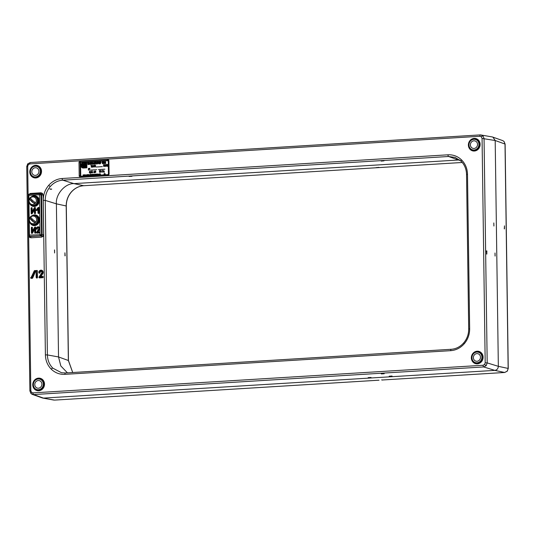 <?xml version="1.0" encoding="UTF-8"?>
<svg xmlns="http://www.w3.org/2000/svg" width="535" height="535" viewBox="0 0 535 535"><rect width="100%" height="100%" fill="white"/><g stroke="black" fill="none" stroke-linecap="round" stroke-linejoin="round"><path stroke-width="0.8" d="M379.034 380.191L54.557 400.106A1.538 0.582 86.5 0 0 54.61 400.106A1.538 0.582 86.5 0 0 54.67 400.1M502.713 140.611L492.36 136.953L480.39 134.894A1.538 0.582 86.5 0 1 480.443 134.894L482.971 135.857L484.055 138.505L487.191 362.897L486.181 365.666L484.59 364.495L485.191 362.83L487.191 362.897L498.339 366.335C498.145 368.655 496.982 370.006 494.835 370.38L504.645 372.474A1.538 0.582 86.5 0 0 504.699 372.48L381.963 380.017L504.645 372.474L507.147 371.203L508.25 368.495L505.114 144.096L503.943 141.394L502.713 140.618L504.017 141.447A1.538 0.535 -45 0 1 504.07 141.528M485.191 362.83L482.062 138.438L495.189 140.518L492.882 137.094M486.181 365.666L483.687 366.943L33.598 394.569L31.057 393.606A1.538 0.535 -45 0 1 30.983 393.553A1.538 0.535 -45 0 1 31.485 392.309L33.003 392.891A1.538 0.582 86.5 0 0 33.598 394.569L43.422 398.093L494.835 370.38L483.687 366.943A1.538 0.582 86.5 0 1 483.092 365.258L484.59 364.495M29.987 390.965L30.836 390.724L31.485 392.309M29.806 236.403A1.157 0.401 -45 0 1 29.385 237.219L30.903 237.801A1.157 0.435 86.5 0 0 30.455 236.537L41.101 235.888A1.157 0.435 -93.5 0 1 41.549 237.145L43.047 236.383L43.656 234.718L42.151 234.671L41.101 235.888L29.873 236.35A1.157 1.07 108 0 1 29.512 236.303L30.094 236.49M40.62 193.81A1.157 0.435 86.5 0 0 40.928 192.787L42.452 193.369A1.157 0.401 135 0 1 41.275 194.111L41.596 194.907L43.094 194.954L42.452 193.369M40.513 193.824L41.275 194.111L40.513 193.824M36.908 228.605A0.996 0.916 104.8 0 1 38.64 228.03A0.996 0.916 104.8 0 1 38.58 229.094L36.433 232.678L39.095 232.678L39.088 232.07L37.243 232.183L39.042 229.435A1.612 1.485 -75.2 0 0 37.102 227.181A1.612 1.485 -75.2 0 0 36.34 228.639L37.423 228.666A0.762 0.702 104.8 0 1 38.694 228.144M36.487 232.758A0.542 0.502 -75.2 0 0 36.982 233.14L39.396 232.992A0.542 0.502 -75.2 0 0 39.891 232.417A0.542 0.502 -75.2 0 0 39.383 231.909L37.972 231.996L39.51 229.642A1.852 1.699 -75.2 0 0 37.196 227.121M461.116 161.202L455.104 157.417L448.584 156.494A1.538 0.582 -93.5 0 1 447.989 154.809C453.265 154.575 457.82 156.314 461.665 160.025C465.39 163.87 467.336 168.625 467.496 174.29L469.656 328.824C469.65 334.502 467.844 339.484 464.233 343.784C460.501 347.957 455.994 350.251 450.724 350.666L64.902 374.353C59.632 374.587 55.072 372.848 51.233 369.137C47.508 365.291 45.562 360.536 45.401 354.872L47.394 354.932C47.541 360.175 49.34 364.582 52.791 368.14L61.525 372.741L65.457 372.975L451.165 349.295M459.719 159.985L458.408 160.012L448.584 156.494L62.762 180.175C57.88 180.562 53.707 182.682 50.257 186.548C46.913 190.527 45.241 195.148 45.241 200.398L47.394 354.932L58.529 356.945L60.809 365.947L67.43 372.841M72.7 372.52L68.353 360.47L66.193 205.935C66.206 200.678 67.878 196.064 71.222 192.085C74.679 188.22 78.846 186.093 83.721 185.712A1.538 0.582 86.5 0 0 83.781 185.712A1.538 0.582 86.5 0 0 83.834 185.705M480.33 134.9L30.355 162.526A1.538 0.582 86.5 0 0 30.301 162.52A1.538 0.582 86.5 0 0 29.806 163.904L28.301 164.666L27.7 166.331L30.836 390.724M30.027 171.889A5.778 5.31 104.8 0 1 35.29 165.823A5.778 5.31 104.8 0 1 40.707 171.233A5.778 5.31 104.8 0 1 35.45 177.306A5.778 5.31 104.8 0 1 30.027 171.889M41.536 171.28A6.36 5.838 -75.2 0 0 35.578 165.328A6.36 5.838 -75.2 0 0 29.793 172.002A6.36 5.838 -75.2 0 0 35.751 177.954A6.36 5.838 -75.2 0 0 41.536 171.28M33.003 384.698A5.778 5.31 104.8 0 1 38.259 378.626A5.778 5.31 104.8 0 1 43.683 384.043A5.778 5.31 104.8 0 1 38.42 390.109A5.778 5.31 104.8 0 1 33.003 384.698M44.512 384.083A6.36 5.838 -75.2 0 0 38.547 378.131A6.36 5.838 -75.2 0 0 32.762 384.805A6.36 5.838 -75.2 0 0 38.727 390.764A6.36 5.838 -75.2 0 0 44.512 384.083M468.627 144.965A5.778 5.31 104.8 0 1 473.883 138.899A5.778 5.31 104.8 0 1 479.306 144.31A5.778 5.31 104.8 0 1 474.043 150.382A5.778 5.31 104.8 0 1 468.627 144.965M480.136 144.356A6.36 5.838 -75.2 0 0 474.17 138.404A6.36 5.838 -75.2 0 0 468.386 145.079A6.36 5.838 -75.2 0 0 474.344 151.03A6.36 5.838 -75.2 0 0 480.136 144.356M471.596 357.775A5.778 5.31 104.8 0 1 476.859 351.702A5.778 5.31 104.8 0 1 482.276 357.119A5.778 5.31 104.8 0 1 477.019 363.185A5.778 5.31 104.8 0 1 471.596 357.775M483.105 357.159A6.36 5.838 -75.2 0 0 477.14 351.207A6.36 5.838 -75.2 0 0 471.355 357.882A6.36 5.838 -75.2 0 0 477.32 363.84A6.36 5.838 -75.2 0 0 483.105 357.159M39.376 272.402A1.337 1.23 104.8 0 1 41.697 271.633A1.337 1.23 104.8 0 1 41.596 273.091L38.908 277.277L42.205 277.237L42.198 276.622L39.744 276.776L42.044 273.445A1.959 1.799 -75.2 0 0 39.73 270.663A1.959 1.799 -75.2 0 0 38.801 272.435L40.145 272.496A0.99 0.903 104.8 0 1 41.77 271.8M38.908 277.277L39.062 277.578A0.662 0.609 -75.2 0 0 39.603 277.892L42.653 277.705A0.662 0.609 -75.2 0 0 43.255 277.01A0.662 0.609 -75.2 0 0 42.633 276.388L40.854 276.501L42.746 273.766A2.314 2.127 -75.2 0 0 40.011 270.483L39.73 270.663M39.744 276.776L40.854 276.501M38.841 272.576L38.995 272.877A0.662 0.609 -75.2 0 0 40.145 272.496M481.921 357.139A5.397 4.955 -75.2 0 0 476.859 352.084A5.397 4.955 -75.2 0 0 471.95 357.748A5.397 4.955 -75.2 0 0 477.013 362.804A5.397 4.955 -75.2 0 0 481.921 357.139A5.397 4.955 -75.2 0 0 476.859 352.084A5.397 4.955 -75.2 0 0 471.95 357.748A5.397 4.955 -75.2 0 0 477.013 362.804A5.397 4.955 -75.2 0 0 481.921 357.139M478.945 144.336A5.397 4.955 -75.2 0 0 473.89 139.281A5.397 4.955 -75.2 0 0 468.981 144.945A5.397 4.955 -75.2 0 0 474.037 150.001A5.397 4.955 -75.2 0 0 478.945 144.336A5.397 4.955 -75.2 0 0 473.89 139.281A5.397 4.955 -75.2 0 0 468.981 144.945A5.397 4.955 -75.2 0 0 474.037 150.001A5.397 4.955 -75.2 0 0 478.945 144.336M43.328 384.063A5.397 4.955 -75.2 0 0 38.266 379.007A5.397 4.955 -75.2 0 0 33.357 384.672A5.397 4.955 -75.2 0 0 38.413 389.727A5.397 4.955 -75.2 0 0 43.328 384.063A5.397 4.955 -75.2 0 0 38.266 379.007A5.397 4.955 -75.2 0 0 33.357 384.672A5.397 4.955 -75.2 0 0 38.413 389.727A5.397 4.955 -75.2 0 0 43.328 384.063M40.352 171.26A5.397 4.955 -75.2 0 0 35.297 166.204A5.397 4.955 -75.2 0 0 30.388 171.869A5.397 4.955 -75.2 0 0 35.444 176.924A5.397 4.955 -75.2 0 0 40.352 171.26A5.397 4.955 -75.2 0 0 35.297 166.204A5.397 4.955 -75.2 0 0 30.388 171.869A5.397 4.955 -75.2 0 0 35.444 176.924A5.397 4.955 -75.2 0 0 40.352 171.26M26.85 166.566L27.7 166.331M27.853 163.797L30.301 162.52L480.39 134.894A1.538 0.582 86.5 0 0 479.895 136.271L29.806 163.904M64.969 255.857L64.929 252.794L65.143 255.864M460.133 160.326L458.408 160.012L73.917 183.619C65.096 183.304 55.459 194.419 56.389 203.842L58.529 356.945L68.453 360.53L72.733 372.52M151.064 181.352L148.255 181.626L151.051 181.325M378.907 167.368L376.098 167.636L378.894 167.341M131.951 176.276L129.102 176.45L131.964 176.316M384.016 160.841L381.208 161.109L383.996 160.801M54.57 249.932L54.61 252.995L54.57 249.932M37.243 232.183L37.972 231.996M36.433 228.853A0.542 0.502 -75.2 0 0 37.423 228.666M37.965 212.903L38.533 212.87L38.466 207.827L38.045 207.58L36.112 210.095L37.905 208.596L37.965 212.903M36.173 210.175A0.542 0.502 -75.2 0 0 37.022 210.375L37.918 209.339M38.533 212.87L39.048 212.937L38.975 207.888A0.542 0.502 -75.2 0 0 38.132 207.547M32.194 211.445L32.147 208.155A0.542 0.502 -75.2 0 0 31.297 207.807M31.639 208.088L31.063 208.128L31.177 213.465L31.659 213.465L34.347 208.924L34.407 213.124L34.976 213.09L34.902 207.888L34.38 207.754L31.692 212.288L31.639 208.088L32.147 208.155M34.976 213.09L35.491 213.151L35.417 207.954A0.542 0.502 -75.2 0 0 34.568 207.607M34.902 207.888L35.417 207.954M31.231 213.539A0.542 0.502 -75.2 0 0 32.14 213.659L34.36 209.907M35.25 232.611L35.176 227.408L34.655 227.275L31.966 231.809L31.906 227.609L31.338 227.649L31.411 232.845L31.933 232.986L34.621 228.445L34.681 232.645L35.758 232.672L35.691 227.475A0.542 0.502 -75.2 0 0 34.842 227.128M32.468 230.966L32.421 227.676A0.542 0.502 -75.2 0 0 31.572 227.328M31.505 233.059A0.542 0.502 -75.2 0 0 32.408 233.18L34.635 229.421M39.503 219.959A5.397 4.955 -75.2 0 0 32.087 215.692A5.397 4.955 -75.2 0 1 39.503 219.959A5.397 4.955 -75.2 0 1 35.791 225.389A5.397 4.955 -75.2 0 1 30.147 223.041A5.397 4.955 -75.2 0 0 35.791 225.389A5.397 4.955 -75.2 0 0 39.503 219.959M34.775 232.859A0.542 0.502 -75.2 0 0 35.758 232.672M34.501 213.338A0.542 0.502 -75.2 0 0 35.491 213.151M38.059 213.124A0.542 0.502 -75.2 0 0 39.048 212.937M39.236 200.819A5.397 4.955 -75.2 0 0 31.819 196.552A5.397 4.955 -75.2 0 1 39.236 200.819A5.397 4.955 -75.2 0 1 35.524 206.256A5.397 4.955 -75.2 0 1 29.88 203.902A5.397 4.955 -75.2 0 0 35.524 206.256A5.397 4.955 -75.2 0 0 39.236 200.819M40.145 193.71A1.157 1.157 0 0 0 39.837 193.69A1.157 0.435 86.5 0 1 39.884 193.69A1.157 1.057 101.7 0 1 40.968 194.773L41.523 234.484A1.157 1.05 106.4 0 1 40.466 235.701A1.157 0.435 86.5 0 1 40.018 234.437L39.463 194.727L28.87 195.375L28.944 200.545M28.957 194.392L30.288 193.443A1.157 0.435 -93.5 0 1 30.141 194.285M30.91 277.933L31.973 277.692L34.655 271.359L36.072 271.272L36.159 277.304L36.728 277.264L36.347 270.636L34.213 270.944L31.338 277.083A0.662 0.609 -75.2 0 0 31.043 277.177L30.655 277.785L32.167 278.347A0.662 0.609 -75.2 0 0 32.715 277.946L35.31 271.813L36.079 271.767M30.655 277.785L30.809 278.08A0.662 0.609 -75.2 0 0 31.358 278.401M36.347 270.636L34.909 270.523A0.662 0.609 -75.2 0 0 34.614 270.616L34.334 270.797M34.655 271.359L35.31 271.813M31.973 277.692L32.715 277.946M36.193 277.444L36.347 277.739A0.662 0.609 -75.2 0 0 37.497 277.364L37.41 271.024A0.662 0.609 -75.2 0 0 36.788 270.402M36.641 270.931L37.41 271.024M107.769 160.754L107.655 160.346L80.598 162.005A0.615 0.568 -75.2 0 0 80.043 162.653L80.564 162.66M79.193 175.674L79.006 162.66L80.043 162.653L80.223 175.667A0.615 0.568 -75.2 0 0 80.798 176.242L107.856 174.584A0.615 0.568 -75.2 0 0 108.418 173.935L108.237 160.921A0.615 0.568 -75.2 0 0 107.655 160.346A1.157 0.435 86.5 0 1 107.468 159.383A1.538 1.418 104.8 0 1 108.913 160.821L109.093 173.835A1.538 1.418 104.8 0 1 107.689 175.453L80.638 177.118A1.538 1.418 104.8 0 1 79.193 175.674L80.745 175.674M83.888 175.48L84.403 175.447M87.192 175.279L87.793 175.239M91.806 174.992L92.361 174.958M96.347 174.718L96.949 174.677M97.838 174.624L98.353 174.591M99.891 174.497L100.406 174.463M104.646 174.209L105.248 174.169M493.798 222.948L493.919 226.031L493.798 222.948M495.116 256.064L495.015 253.001L495.062 256.058M486.783 253.985L486.469 250.908L486.783 254.038L486.863 250.928L486.469 250.908M498.339 366.335L495.189 140.518L505.013 144.035L508.15 368.434L498.339 366.335M371.016 377.476L368.167 377.623L371.016 377.449M384.01 373.363L381.161 373.537L381.328 373.925L384.177 373.751L384.01 373.363L384.177 373.751M392.055 376.031L389.206 376.205L392.068 376.065M379.027 380.184L54.557 400.106L42.639 398.047L32.287 394.389L30.983 393.553L29.886 390.904L26.75 166.505L27.726 163.817L28.301 164.666M504.452 228.9L504.498 225.844L504.278 228.886M32.013 205.32L32.481 205.44A4.621 4.247 -75.2 0 0 37.931 200.712A4.621 4.247 104.8 0 1 32.481 205.44L33.07 205.6A4.621 4.247 -75.2 0 0 38.527 200.866A4.621 4.247 -75.2 0 0 35.43 196.659L34.842 196.499A4.621 4.247 104.8 0 1 37.931 200.712A4.621 4.247 -75.2 0 0 34.842 196.499L34.374 196.378A4.621 4.247 104.8 0 1 37.463 200.585A4.621 4.247 104.8 0 1 32.013 205.32A4.621 4.247 104.8 0 1 28.917 201.107A4.621 4.247 104.8 0 1 34.374 196.378M32.274 224.453L32.749 224.58A4.621 4.247 -75.2 0 0 38.199 219.845A4.621 4.247 104.8 0 1 32.749 224.58L33.337 224.733A4.621 4.247 -75.2 0 0 38.787 220.005A4.621 4.247 -75.2 0 0 35.698 215.792L35.109 215.638A4.621 4.247 104.8 0 1 38.199 219.845A4.621 4.247 -75.2 0 0 35.109 215.638L34.641 215.511A4.621 4.247 104.8 0 1 37.731 219.724A4.621 4.247 104.8 0 1 32.274 224.453A4.621 4.247 104.8 0 1 29.184 220.246A4.621 4.247 104.8 0 1 34.641 215.511M31.812 171.782A3.852 3.538 -75.2 0 0 34.387 175.286A3.852 3.538 -75.2 0 0 38.928 171.347A3.852 3.538 -75.2 0 0 36.353 167.836A3.852 3.538 -75.2 0 0 31.812 171.782M34.782 384.585A3.852 3.538 -75.2 0 0 37.356 388.096A3.852 3.538 -75.2 0 0 41.904 384.15A3.852 3.538 -75.2 0 0 39.322 380.639A3.852 3.538 -75.2 0 0 34.782 384.585M473.375 357.661A3.852 3.538 -75.2 0 0 475.949 361.172A3.852 3.538 -75.2 0 0 480.497 357.226A3.852 3.538 -75.2 0 0 477.922 353.715A3.852 3.538 -75.2 0 0 473.375 357.661M470.405 144.858A3.852 3.538 -75.2 0 0 472.98 148.362A3.852 3.538 -75.2 0 0 477.528 144.423A3.852 3.538 -75.2 0 0 474.946 140.912A3.852 3.538 -75.2 0 0 470.405 144.858M381.916 380.104L381.756 379.743M493.798 222.995L493.919 226.031M54.496 249.965L54.61 252.995M486.476 251.082L486.863 250.928M486.904 253.991L486.516 253.971M50.751 189.37L51.728 189.096L49.728 188.955M36.621 219.591A3.431 3.15 104.8 0 1 36.012 221.885M36.353 200.451A3.431 3.15 104.8 0 1 35.745 202.752M30.448 203.761A3.872 3.551 -75.2 0 0 35.959 198.839A3.872 3.551 -75.2 0 0 32.247 196.96A3.932 3.932 0 0 0 30.442 203.755M29.639 198.926A3.384 3.103 104.8 0 1 30.528 197.897A3.872 0.722 -139.1 0 0 34.915 202.284A3.384 3.103 104.8 0 1 34.026 203.313L29.639 198.926A3.872 0.722 40.9 0 0 34.026 203.313M30.716 222.901A3.872 3.551 -75.2 0 0 36.226 217.972A3.872 3.551 -75.2 0 0 32.515 216.1A3.932 3.932 0 0 0 30.709 222.894M29.906 218.066A3.384 3.103 104.8 0 1 30.796 217.036A3.872 0.722 -139.1 0 0 35.183 221.423A3.384 3.103 104.8 0 1 34.294 222.453L29.906 218.066A3.872 0.722 40.9 0 0 34.294 222.453M102.325 166.632L96.273 167.007L102.352 166.639M96.695 169.702L90.288 170.103M94.621 171.434L94.207 171.976L94.641 172.665L94.12 172.089L93.939 172.778L93.846 171.488L94.006 172.023L94.621 171.434M94.595 171.488L94.535 172.718M106.732 164.446L106.839 166.345L106.686 164.626L105.816 166.352L106.378 164.479L106.839 164.526L106.86 166.285M105.121 165.502L105.542 166.412L105.034 165.676L104.532 166.425L104.967 165.509L104.512 164.653L105.041 165.355L105.469 164.526L105.121 165.502L105.469 166.398M105.529 164.633L105.148 165.509M92.916 166.532L92.535 167.241L92.033 166.94L92.769 166.813L92.261 166.245L92.756 165.736L92.067 165.636L92.421 165.335L92.923 166.806M92.762 166.204L92.909 165.857M91.739 165.449L91.371 165.556L91.325 167.308L91.224 165.562L90.85 165.502L91.739 165.449M87.579 162.754L88.295 162.787L87.934 164.646L87.579 162.754M88.235 162.874L87.894 164.579M100.734 163.048L100.286 163.817L100.266 162.058L100.72 161.951L101.075 162.613L100.406 163.068M105.669 163.021L105.014 163.516L105.442 161.657L105.669 163.021M105.014 163.516L105.669 163.028M105.435 161.991L105.248 162.881L105.642 162.854L105.435 161.991M108.204 160.727L80.564 162.426L80.752 176.242M99.069 162.138L98.768 163.911L98.286 162.185L99.008 162.219M102.379 172.19L102.359 170.438L103.135 170.391L102.513 170.511L102.459 172.263L102.359 170.438M83.788 174.878L84.303 175.413L84.39 174.845L84.403 175.781M98.447 169.575L104.853 169.187L98.447 169.575M98.447 169.582L104.887 169.194M83.353 164.285A1.077 0.99 -75.2 0 0 82.758 166.231A1.077 0.99 104.8 0 1 83.353 164.285L84.978 164.191L84.951 162.58L84.971 164.191L83.353 164.285M86.851 164.479L86.897 167.823L85.774 167.896L86.897 167.823L86.851 164.472L82.738 164.726L82.758 166.231M85.774 167.89L85.74 165.75L85.366 165.77L85.74 165.75M84.283 167.983L85.399 167.916L85.373 165.776L85.399 167.916L84.276 167.983L84.249 165.843L83.875 165.863L84.249 165.843M83.908 168.01L83.875 165.863L83.901 168.01L83.406 168.037L83.908 168.01M84.951 162.58L83.333 162.68A2.695 2.474 -75.2 0 0 80.879 165.509A2.695 2.474 -75.2 0 0 83.406 168.037A2.695 2.474 104.8 0 1 82.684 167.97M103.924 174.785L104.171 173.581L104.499 173.875L104.044 174.744M100.152 174.978L99.844 173.842L100.058 174.45L100.393 173.862L100.406 174.798M99.59 173.862L99.41 175.085M99.276 175.079L99.049 173.949M97.958 175.119L98.253 174.664L97.744 174.243L98.346 174.209L97.992 175.219M95.852 175.299L95.892 174.089L95.952 175.293M95.357 175.333L95.39 174.116L95.451 175.326M94.628 174.163L94.956 174.457L94.508 175.32M94.855 174.47L94.367 174.41M93.551 175.44L93.585 174.229L93.652 175.433M93.09 174.256L92.909 175.493M92.789 175.473L93.016 174.363L92.548 174.47M91.813 175.326L92.18 174.316L91.906 174.871L92.415 175.293M88.69 175.741L88.723 174.524L88.79 175.734M88.188 175.768L88.228 174.557L88.288 175.768M87.198 175.607L87.526 174.597L87.8 175.574M84.797 175.982L84.831 174.764L84.898 175.975M84.149 175.962L84.303 175.52L83.794 175.279M83.306 176.068L83.092 174.871L83.634 174.891L83.406 176.062M104.298 172.35L103.375 171.929L103.436 170.825L103.643 172.029L104.144 170.866L104.298 172.35M101.316 171.922L100.928 172.364L100.399 171.976L100.774 170.458L101.296 170.839L101.316 171.922M91.291 171.855L91.699 172.511L91.311 172.952L90.783 172.564M91.345 171.033L90.93 171.875M89.318 170.083L88.536 168.726L88.402 170.137L88.449 168.298L89.158 169.782L89.291 168.324L89.318 170.083M89.927 168.906L89.385 168.94L89.653 168.224L89.927 168.906M90.168 163.971L89.512 164.466L89.94 162.607L90.415 164.419L90.168 163.971L89.546 164.479M89.967 162.613L90.315 164.452M95.758 162.941L95.09 163.396L95.036 164.218L94.949 162.386L95.404 162.279L95.758 162.941M100.092 163.489L99.751 163.931L99.283 163.543L99.61 162.025L100.092 163.489M102.76 161.831L102.392 163.683M102.339 162.005L102.794 161.898L102.432 163.757L102.045 161.951M103.476 161.784L103.843 163.262L103.389 163.703L103.041 163.309M105.469 161.664L105.816 163.496M104.813 161.771L104.405 162.453L104.84 163.536L104.325 162.6L104.111 163.663L104.017 161.831L104.164 162.66L104.813 161.771M97.838 163.509L97.183 164.011L97.611 162.145L97.838 163.509M96.909 162.165L96.862 164.024M96.808 162.607L96.407 163.215M96.079 162.64L95.972 164.078M95.946 162.312L96.434 163.021M94.401 162.339L94.769 163.817L94.32 164.265L93.966 163.864M93.765 163.335L93.17 164.332L92.528 163.409L93.143 162.419L93.765 163.335M92.354 164.298L91.666 164.011L91.987 162.486L92.328 162.546L91.779 162.921L91.799 163.998L92.354 164.298M91.365 162.526L91.325 164.365M91.284 163.503L90.743 163.536L90.622 164.399L90.596 162.64L90.736 163.376L91.278 163.342L91.398 162.593L91.405 164.412L91.284 163.503L90.769 163.543L90.649 164.405M90.689 162.566L90.769 163.376M89.332 163.335L88.663 163.79L88.609 164.613L88.522 162.78L88.977 162.673L89.332 163.335M91.699 165.382L91.278 167.241M91.224 165.576L90.883 165.509M94.207 167.06L93.752 165.415L93.164 167.127L93.719 165.255L94.18 165.308L94.207 167.06M95.484 165.128L95.424 166.987M95.37 165.562L94.922 166.178M94.555 165.603L94.421 167.047M94.401 165.282L94.969 165.984M104.338 166.104L103.556 166.485L104.178 165.71L103.415 165.342L103.482 164.66L103.81 165.569L104.318 164.686L104.338 166.104M105.054 165.703L104.559 166.432M104.613 164.586L105.054 165.335M107.97 164.86L107.288 166.178L107.976 166.211L107.154 166.345L107.816 164.874L107.08 164.767L107.481 164.412L107.97 164.86M90.201 172.604L89.813 173.046L89.285 172.658L89.659 171.14L90.181 171.521L90.201 172.604M90.589 172.932L90.455 173.28L90.589 172.932M92.823 172.444L92.308 172.892L91.913 172.497L92.441 170.973L92.053 171.809L92.823 172.444M94.133 172.116L93.892 172.711M93.953 171.407L94.033 171.989M95.798 172.257L94.889 172.651L94.942 170.812L95.718 171.18L95.798 172.257M100.185 171.989L99.41 172.37L100.032 171.996L99.396 171.441L99.456 170.538L100.165 170.571L99.537 170.692L99.543 171.347L100.185 171.989M85.419 174.731L85.145 175.286M85.386 175.273L85.654 175.707M86.342 175.48L85.747 175.52L86.342 175.48M86.724 174.651L87.044 174.945L86.596 175.801M86.944 174.952L86.456 174.898M89.505 175.467L89.833 174.457L90.107 175.433M90.254 175.647L90.288 174.43L90.749 174.457L90.341 174.537L90.355 175.64M90.91 175.6L90.896 174.443L91.358 174.363L91.01 175.6M96.353 175.045L96.681 174.035L96.955 175.012M97.357 175.152L97.136 174.009L97.604 174.035L97.189 174.544L97.617 174.972M104.646 174.537L104.98 173.527L105.248 174.504M86.289 162.533A0.809 0.742 104.8 0 1 86.831 163.269A0.809 0.742 104.8 0 1 85.881 164.098M91.538 172.257L90.93 172.043L91.177 172.798M99.263 173.975L99.604 173.902L99.376 175.072M100.948 162.62L100.393 162.138L100.406 162.894L100.948 162.62M94.334 175.386L94.601 174.156L94.922 174.45L94.474 175.32L94.929 175.346M93.016 174.363L92.515 174.336L93.11 174.296L92.876 175.487M94.742 163.81L94.287 164.252L93.939 163.857L94.26 162.339L94.742 163.81M94.595 162.74L94.053 162.774L94.287 164.091L94.595 162.74M101.162 171.922L100.774 170.618L100.553 171.962L101.162 171.922M86.122 167.488L86.095 165.348L86.128 167.488L86.536 167.462L86.496 164.88L83.099 165.088L83.119 166.8A1.465 1.344 104.8 0 1 83.346 163.904L84.61 163.83L84.597 162.988L83.333 163.061A2.314 2.127 -75.2 0 0 81.233 165.489A2.314 2.127 -75.2 0 0 83.4 167.656L83.513 165.502L84.597 165.435L84.63 167.582L84.597 165.435M86.095 165.348L85.005 165.409L85.038 167.555L84.63 167.582M82.999 166.773A1.465 1.344 -75.2 0 0 83.126 166.8L83.099 165.088L86.496 164.88M82.778 167.595A2.314 2.127 104.8 0 1 83.34 163.061L84.597 162.988M97.811 163.349L97.604 162.48L97.424 163.369L97.811 163.349M97.424 163.369L97.604 162.48M85.279 175.995L85.373 174.724L85.366 175.988M85.52 175.527L85.118 175.727L85.52 175.527M103.817 163.255L103.362 163.697L103.014 163.302L103.335 161.784L103.817 163.255M103.67 162.185L103.128 162.219L103.362 163.536L103.67 162.185M89.933 162.941L89.753 163.83L90.141 163.81L89.933 162.941M86.429 175.868L86.697 174.644L87.018 174.938L86.563 175.808L87.018 175.834M85.546 175.54L85.152 175.734M86.476 163.289A0.421 0.388 -75.2 0 0 86.075 162.894A0.421 0.388 -75.2 0 0 85.694 163.342A0.421 0.388 -75.2 0 0 86.088 163.737A0.421 0.388 -75.2 0 0 86.476 163.289M86.831 163.269A0.809 0.742 -75.2 0 0 86.075 162.513A0.809 0.742 -75.2 0 0 85.332 163.362A0.809 0.742 -75.2 0 0 86.095 164.118A0.809 0.742 -75.2 0 0 86.831 163.269M93.097 163.777L92.983 162.847L92.655 163.402L93.097 163.777M94.628 162.747L94.08 162.78L94.314 164.098M89.847 175.614L89.833 174.564L89.606 175.46M89.967 174.718L90.007 175.433M96.962 164.011L96.808 162.54L96.434 163.249L96.053 162.587L95.939 164.071L95.966 162.212L96.42 163.041L96.935 162.245L96.962 164.011M95.544 166.967L95.37 165.502L94.956 166.211L94.521 165.556L94.394 167.04L94.427 165.181L94.956 166.011L95.518 165.201L95.544 166.967M90.047 172.604L89.659 171.3L89.439 172.644L90.047 172.604M91.666 172.504L91.278 172.945L90.756 172.558L91.311 171.026L90.896 171.869L91.666 172.504M91.512 172.25L90.896 172.029L90.91 172.551L91.278 172.778L91.512 172.25M503.943 141.394A1.538 0.535 -45 0 1 504.017 141.447L505.114 144.096M482.971 135.857A1.538 0.535 135 0 0 481.413 136.853L479.895 136.271M482.062 138.438L481.413 136.853M41.85 235.507L43.047 236.383M28.783 194.205L28.435 194.74M51.233 369.137A1.538 0.535 -45 0 1 52.791 368.14M464.233 343.784L463.658 342.928C460.2 346.8 456.054 348.92 451.219 349.288A1.538 0.582 -93.5 0 1 451.279 349.288M450.724 350.666A1.538 0.582 -93.5 0 1 451.219 349.288L65.397 372.969A1.538 0.582 -93.5 0 1 65.457 372.975M461.665 160.025A1.538 0.535 135 0 0 461.163 161.276A1.538 0.535 135 0 0 461.244 161.323M466.647 174.53L467.496 174.29M71.222 192.085L71.342 192.072C67.978 196.064 66.3 200.705 66.3 205.995L56.389 203.842L45.241 200.398L43.241 200.337C43.248 194.66 45.054 189.678 48.665 185.377C52.397 181.204 56.897 178.911 62.167 178.496L447.989 154.809M48.665 185.377L50.257 186.548M71.342 192.072C74.8 188.2 78.946 186.08 83.781 185.712L462.267 162.48L83.721 185.712L73.917 183.619L62.762 180.175A1.538 0.582 -93.5 0 1 62.167 178.496M39.162 277.424L39.603 277.892M42.044 273.445L42.746 273.766M42.198 276.622L42.633 276.388M42.205 277.237L42.653 277.705M45.401 354.872L43.241 200.337M469.656 328.824L468.7 329.005L466.547 174.47C466.393 169.207 464.601 164.807 461.163 161.276L455.104 157.417M64.902 374.353A1.538 0.582 -93.5 0 1 65.397 372.969L61.525 372.741M39.042 229.435L39.51 229.642M36.567 210.141L37.022 210.375M38.466 207.827L38.975 207.888M31.659 213.465L32.14 213.659M35.176 227.408L35.691 227.475M31.906 227.609L32.421 227.676M31.933 232.986L32.408 233.18M30.455 236.537L29.873 236.35A1.157 0.435 -93.5 0 1 29.425 235.086L42.151 234.671L41.596 194.907L39.463 194.727A1.157 0.435 86.5 0 1 39.837 193.69L29.244 194.339A1.157 0.435 -93.5 0 1 29.291 194.345L39.791 193.697M28.957 201.668L29.211 219.684M29.224 220.808L29.425 235.086L28.709 235.219A1.157 1.157 0 0 0 29.512 236.303M28.235 195.556L28.87 195.375A1.157 0.435 -93.5 0 1 29.244 194.339A1.157 1.157 0 0 0 28.154 195.509L28.79 235.266M30.288 193.443L40.928 192.787M43.094 194.954L43.656 234.718M41.549 237.145L30.903 237.801M28.736 235.634L29.385 237.219M34.467 270.757L34.909 270.523M36.728 277.264L37.497 277.364M80.711 162.413L80.598 162.005A1.157 0.435 86.5 0 1 80.41 161.042L107.468 159.383M108.237 160.921L108.913 160.821M108.418 173.935L109.093 173.835M107.856 174.584A1.157 0.435 86.5 0 0 107.689 175.453M80.798 176.242A1.157 0.435 86.5 0 0 80.638 177.118M79.006 162.66A1.538 1.418 104.8 0 1 80.41 161.042M33.003 392.891L483.092 365.258M504.699 372.48L507.274 371.183L508.25 368.495M66.3 205.995L68.453 360.53M463.658 342.928C467.022 338.936 468.7 334.295 468.7 329.005M40.138 193.71L40.774 193.844M53.774 400.06L42.639 398.047"/></g></svg>

